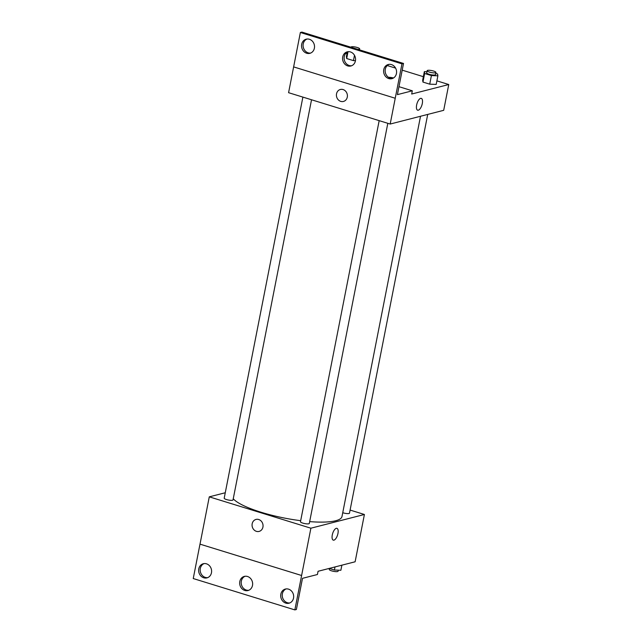 <?xml version="1.0" encoding="UTF-8"?>
<svg xmlns="http://www.w3.org/2000/svg" width="642" height="642" viewBox="0 0 642 642"><rect width="100%" height="100%" fill="white"/><g stroke="black" fill="none" stroke-linecap="round" stroke-linejoin="round"><path stroke-width="0.96" d="M350.091 510.069L364.407 514.483L355.122 561.782L318.063 571.284L317.429 574.51L302.502 578.33L296.387 609.507L294.847 609.9L301.612 575.497L199.991 544.143L301.596 575.505M294.847 609.9L193.242 578.546L199.991 544.143M364.407 514.483L310.888 528.206L209.284 496.844L200.007 544.143M209.284 496.844L225.27 492.751M302.888 97.102L224.202 498.176A4.494 1.011 11.1 0 0 228.424 500.038A4.494 1.011 11.1 0 0 233.03 499.909L311.53 99.767M379.173 120.648L300.48 521.721A4.494 1.011 11.1 0 0 304.701 523.575A4.494 1.011 11.1 0 0 309.308 523.455L387.816 123.312M342.74 512.725A4.494 1.011 11.1 0 0 349.489 513.151L427.716 114.42M309.669 521.617A56.207 12.631 11.1 0 0 335.694 520.742A56.207 12.631 11.1 0 0 342.001 516.489L420.518 116.266M233.247 498.786A56.207 12.631 11.1 0 0 300.689 520.686M258.718 519.514A6.179 5.449 75.6 0 1 263.051 525.581A6.179 5.449 75.6 0 1 259.095 531.416A6.179 5.449 75.6 0 1 252.274 526.777A6.179 5.449 75.6 0 1 256.022 519.434A6.179 5.449 75.6 0 1 258.718 519.514M310.888 528.206L301.612 575.497M333.294 540.147A6.179 2.568 107.2 0 0 337.941 533.518A6.179 2.568 -72.8 0 1 333.294 540.147A6.179 2.568 -72.8 0 1 332.66 533.486A6.179 2.568 -72.8 0 1 336.938 528.334A6.179 2.568 -72.8 0 1 337.949 533.518A6.179 2.568 107.2 0 0 336.938 528.334M256.022 519.434A6.179 5.449 -104.4 0 0 252.282 526.777A6.179 5.449 -104.4 0 0 259.095 531.416M211.467 572.768A7.311 6.436 -104.4 0 0 203.305 563.732A7.311 6.436 -104.4 0 0 198.884 572.407A7.311 6.436 -104.4 0 0 206.933 577.888A7.311 6.436 -104.4 0 0 211.467 572.768M293.53 598.095A7.311 6.436 -104.4 0 0 285.369 589.059A7.311 6.436 -104.4 0 0 280.947 597.734A7.311 6.436 -104.4 0 0 288.996 603.215A7.311 6.436 -104.4 0 0 293.53 598.095M252.499 585.432A7.311 6.436 -104.4 0 0 244.337 576.396A7.311 6.436 -104.4 0 0 239.915 585.071A7.311 6.436 -104.4 0 0 247.964 590.552A7.311 6.436 -104.4 0 0 252.499 585.432M204.092 563.588A7.311 6.436 -104.4 0 0 200.424 572.014A7.311 6.436 -104.4 0 0 207.695 577.631M286.155 588.915A7.311 6.436 -104.4 0 0 282.488 597.341A7.311 6.436 -104.4 0 0 289.759 602.958M245.124 576.251A7.311 6.436 -104.4 0 0 241.456 584.677A7.311 6.436 -104.4 0 0 248.727 590.295M390.184 124.042L288.579 92.689L300.368 32.493L301.917 32.1L403.521 63.454L401.972 63.855L390.184 124.042L443.694 110.32L448.758 84.527L411.691 94.029L412.324 90.803L397.406 94.631L403.521 63.454M343.069 89.551A6.179 5.449 75.6 0 1 347.402 95.626A6.179 5.449 75.6 0 1 343.446 101.452A6.179 5.449 75.6 0 1 336.633 96.822A6.179 5.449 75.6 0 1 340.372 89.479A6.179 5.449 75.6 0 1 343.069 89.551M345.605 53.567L347.065 53.19M436.199 84.415L429.723 84.166L436.199 84.415L437.884 75.82L431.416 75.563L424.643 73.477L424.346 71.639L426.922 71.743M422.958 82.072L429.723 84.166L422.958 82.072L422.661 80.242L422.958 82.072L424.643 73.477M346.383 56.697L346.68 58.534L353.445 60.621L355.451 60.701L353.445 60.621L346.68 58.534L346.383 56.697L347.282 52.074M387.262 65.548L395.608 68.124M402.205 70.155L423.359 76.687M436.897 80.868L448.758 84.527M417.645 110.191A6.179 2.568 107.2 0 0 422.3 103.555A6.179 2.568 -72.8 0 1 417.645 110.191A6.179 2.568 -72.8 0 1 417.011 103.522A6.179 2.568 -72.8 0 1 421.296 98.378A6.179 2.568 -72.8 0 1 422.3 103.563A6.179 2.568 107.2 0 0 421.288 98.378M340.372 89.479A6.179 5.449 -104.4 0 0 336.633 96.822A6.179 5.449 -104.4 0 0 343.446 101.452M401.972 63.855L300.368 32.493M355.411 60.886A7.311 6.436 -104.4 0 0 347.25 51.841A7.311 6.436 -104.4 0 0 342.828 60.525A7.311 6.436 -104.4 0 0 350.877 65.998A7.311 6.436 -104.4 0 0 355.411 60.886M383.747 69.625A7.311 6.436 -104.4 0 0 391.909 78.661A7.311 6.436 -104.4 0 0 396.331 69.986A7.311 6.436 -104.4 0 0 388.282 64.505A7.311 6.436 -104.4 0 0 383.747 69.625M301.684 44.298A7.311 6.436 -104.4 0 0 309.845 53.334A7.311 6.436 -104.4 0 0 314.267 44.659A7.311 6.436 -104.4 0 0 306.218 39.178A7.311 6.436 -104.4 0 0 301.684 44.298M395.223 98.25L293.627 66.896M412.324 90.803L398.963 86.678M348.036 51.705A7.311 6.436 -104.4 0 0 344.369 60.123A7.311 6.436 -104.4 0 0 351.639 65.749M389.068 64.369A7.311 6.436 -104.4 0 0 385.288 69.232A7.311 6.436 -104.4 0 0 392.671 78.412M307.004 39.042A7.311 6.436 -104.4 0 0 303.225 43.905A7.311 6.436 -104.4 0 0 310.608 53.085M354.488 55.308L353.445 60.621M348.012 51.713L346.68 58.534M357.811 49.354A4.494 1.011 11.1 0 0 359.672 48.904A4.494 1.011 11.1 0 0 356.414 47.259A4.494 1.011 11.1 0 0 351.351 46.834A4.494 1.011 11.1 0 0 350.845 47.171A4.494 1.011 11.1 0 0 350.837 47.203L350.837 47.195M435.757 73.421L437.587 73.982L437.884 75.82M427.123 70.716L426.705 72.867A4.494 1.011 11.1 0 0 430.918 74.721A4.494 1.011 11.1 0 0 435.525 74.592L435.95 72.442A4.494 1.011 11.1 0 0 432.692 70.797A4.494 1.011 11.1 0 0 427.628 70.371A4.494 1.011 11.1 0 0 427.123 70.716A4.494 1.011 11.1 0 0 431.344 72.57A4.494 1.011 11.1 0 0 435.95 72.442M431.416 75.563L429.723 84.166M424.346 71.639L422.661 80.242M393.522 77.971A4.494 1.011 11.1 0 0 388.57 77.369M341.873 565.177L340.878 570.273L334.402 570.016L329.226 568.419M335.012 566.934L334.402 570.016M329.466 568.491L329.274 569.462A4.494 1.011 11.1 0 0 333.495 571.324A4.494 1.011 11.1 0 0 338.101 571.195L338.302 570.168M359.672 48.904L359.48 49.867"/></g></svg>
